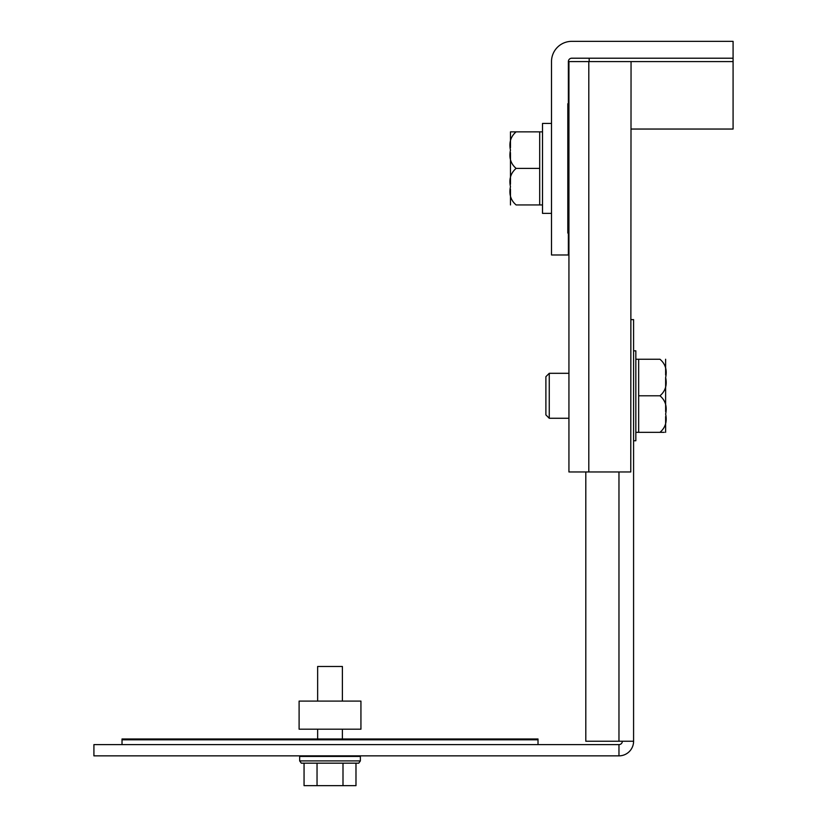 <?xml version="1.0" encoding="UTF-8"?>
<svg xmlns="http://www.w3.org/2000/svg" width="827" height="827" viewBox="0 0 827 827"><rect width="100%" height="100%" fill="white"/><g stroke="black" fill="none" stroke-linecap="round" stroke-linejoin="round"><path stroke-width="1.24" d="M549.262 418.276L545.892 414.906L545.892 376.678L549.262 373.308L549.262 418.276L568.935 418.276L568.935 430.929L568.935 360.655M630.763 61.591L568.935 61.591L568.935 471.969L630.763 471.969L631.053 61.591L630.763 471.969M568.376 233.049L568.376 254.974L551.506 254.974L551.506 61.591A20.241 20.241 0 0 1 571.746 41.35L733.084 41.35L733.084 58.21L571.746 58.21A3.37 3.37 0 0 0 568.376 61.591L568.376 103.747L567.808 103.747L567.808 233.049L568.376 233.049L568.376 190.882M568.376 145.914L568.376 103.747M631.053 129.043L733.084 129.043L733.084 58.21M589.175 58.21L589.175 61.591M618.968 755.857L618.968 744.61L93.916 744.61L93.916 755.857L618.968 755.857A14.617 14.617 0 0 0 633.585 741.24L633.585 440.76L635.839 440.76L635.839 350.824L633.585 350.824L633.585 319.615L633.585 741.24L585.805 741.24L585.805 471.969M631.053 319.615L633.585 319.615M618.968 744.61A3.37 3.37 0 0 0 622.338 741.24M122.024 744.61L122.024 738.987L538.015 738.987L538.015 739.803L122.024 739.803M538.015 744.61L538.015 739.803M638.661 359.249L638.661 432.335L659.977 432.335C665.373 427.714 667.255 421.625 665.632 414.058C667.244 406.47 665.363 400.382 659.977 395.792C665.373 391.14 667.265 385.051 665.632 377.525C667.255 369.948 665.363 363.849 659.977 359.249L635.839 359.249M638.661 395.792L659.977 395.792M659.977 432.335L664.288 432.335M665.632 377.525L665.632 411.557M665.632 432.335L665.632 416.57M665.632 375.013L665.632 359.249M568.935 145.914L567.808 145.914M568.935 190.882L567.808 190.882M542.512 131.855L539.69 131.855L539.69 168.398L516.12 168.398C510.735 173.019 508.843 179.108 510.476 186.664C508.853 194.252 510.735 200.341 516.12 204.941L539.69 204.941L539.69 168.398M542.512 204.941L539.69 204.941M510.476 131.855L516.12 131.855L510.476 131.855L510.476 147.62L510.476 131.855M539.69 131.855L516.12 131.855C510.735 136.455 508.853 142.544 510.476 150.132C508.843 157.688 510.735 163.777 516.12 168.398M510.476 204.941L510.476 189.176M510.476 152.633L510.476 184.163M360.934 729.197L299.105 729.197L299.105 701.089L360.934 701.089L360.934 729.197M551.506 123.43L542.512 123.43L542.512 213.366L551.506 213.366M360.376 760.912L358.742 763.166L301.297 763.166L299.663 760.912L360.376 760.912L360.376 756.416L299.663 756.416L299.663 760.912L299.663 756.416M317.651 666.469L317.651 701.089L317.651 666.469L342.388 666.469L342.388 701.089M317.651 729.197L317.651 738.987L317.651 729.197M317.651 755.857L317.651 756.416L317.651 755.857M342.388 729.197L342.388 738.987M342.388 755.857L342.388 756.416M342.998 763.166L342.998 785.65L355.982 785.65L355.982 763.166M342.998 785.65L317.041 785.65L317.041 763.166M317.041 785.65L304.057 785.65L304.057 763.166M588.803 61.591L588.803 471.969M733.084 61.591L631.053 61.591M618.968 471.969L618.968 741.24M635.839 432.335L638.661 432.335M549.262 373.308L568.935 373.308"/></g></svg>

